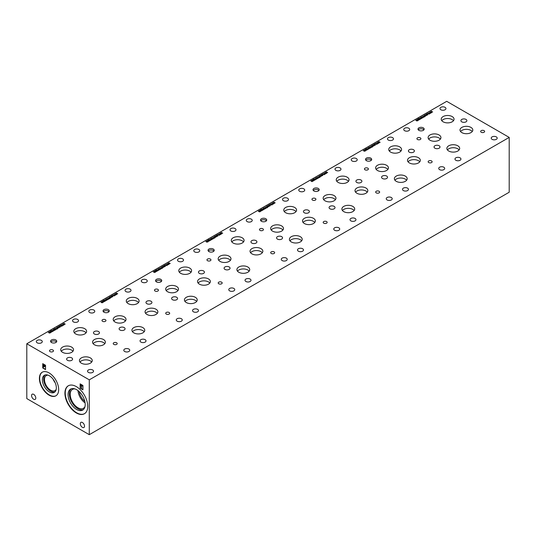 <?xml version="1.0" encoding="UTF-8"?>
<svg xmlns="http://www.w3.org/2000/svg" width="536" height="536" viewBox="0 0 536 536"><rect width="100%" height="100%" fill="white"/><g stroke="black" fill="none" stroke-linecap="round" stroke-linejoin="round"><path stroke-width="0.8" d="M81.492 385.552L81.492 388.098L81.164 385.364L80.125 384.647L82.336 386.041L81.787 385.384M80.326 383.97L80.125 384.647L80.132 383.856L82.926 385.471L82.926 389.806L80.132 388.185L80.132 384.995L80.621 384.707M82.926 389.578L80.326 388.071L80.326 384.882M43.744 366.289L44.421 366.075L43.517 365.003L43.517 366.155L44.763 366.142M43.188 367.368L43.188 364.48L44.468 365.398L44.769 366.262L44.548 366.778L43.517 366.483L43.517 367.173M45.138 366.436L44.394 366.302M44.769 366.262L44.555 366.771M45.533 369.371L42.934 367.87L42.934 363.77M45.533 365.271L45.533 369.599L42.739 367.984L42.739 363.656L45.533 365.271M509.2 137.404L509.2 192.236L89.284 434.676L26.8 398.596L26.8 343.764L89.284 379.836L509.2 137.404L446.716 101.324L26.8 343.764M50.518 331.114L51.329 330.645L50.518 331.114M51.329 330.645L52.629 331.395L51.818 331.864L52.307 331.409L51.195 331.462L51.798 331.114L51.315 330.833M52.072 330.223L53.218 330.88L54.089 330.377L53.118 329.62L54.853 330.116L52.763 331.322L53.044 330.98L52.072 330.417M54.404 329.466L55.215 329.7L54.799 329.231L54.404 329.62M54.632 328.742L55.496 329.747L53.54 329.372L54.632 329.044M56.454 329.017L55.938 328.715L55.737 329.144L56.454 329.191L55.563 329.251L55.791 328.635L55.302 328.354L56.776 329.004L56.448 329.191M55.818 328.789L55.617 329.278M63.268 325.258L63.717 324.816L62.618 324.85L63.201 324.515L62.746 324.059L64.045 324.809L63.268 325.258M64.307 324.655L63.007 323.905L64.903 324.106L63.938 323.369L65.238 324.119L63.442 323.965L64.307 324.655M62.792 325.359L62.277 325.057L62.076 325.486L62.792 325.533L61.901 325.593L62.129 324.977L61.64 324.695L63.114 325.345L62.786 325.533M62.156 325.124L61.955 325.62M60.736 325.808L61.553 326.042L61.138 325.573L60.736 325.955M60.97 325.084L61.62 326.21L59.878 325.714L60.97 325.379M60.173 326.866L59.174 326.29L58.772 326.625L60.173 327.04M59.623 327.101L58.545 326.779M58.772 326.625L59.007 327.161M58.819 327.074L58.545 326.605L59.201 326.102L60.501 326.853L59.63 327.235M58.042 327.523L58.866 327.503L58.082 327.047L57.694 327.268L58.042 327.523M57.747 327.081L57.694 327.516M58.953 327.777L57.861 327.623L57.6 326.994L58.692 327.355M57.861 327.623L57.6 326.994L57.6 327.449M57.855 328.401L57.298 328.052L57.881 328.032M57.298 328.052L57.432 328.441M57.272 327.643L56.756 327.911L57.412 327.831M56.756 327.63L56.756 328.092M56.595 328.025L56.628 327.556L57.439 327.536L57.982 328.34L56.595 328.025L56.628 327.556L56.628 328.045M51.309 331.992L50.498 331.972L51.309 332.166M50.887 332.186L49.325 331.804L50.478 331.737L50.33 331.228L51.63 331.978L50.893 332.32M50.632 332.307L50.478 331.737M49.587 333.151L48.287 332.4L50.176 332.608L49.218 331.864L50.518 332.615L48.722 332.467L49.587 333.151M103.006 300.81L103.823 300.341L105.123 301.091L104.306 301.56L104.795 301.105L103.843 301.245L104.286 300.81L103.803 300.529L103.006 300.81M105.431 299.41L107.341 299.812L105.25 301.018L105.532 300.676L104.386 300.013L105.706 300.575L106.577 300.073L105.431 299.41M106.945 298.539L107.984 299.443L106.034 299.068L106.698 299.101L107.193 298.813L106.945 298.539M108.52 299.041L107.877 298.713L108.279 298.331L107.964 297.949L109.264 298.699L108.52 299.041L108.942 298.887M115.756 294.954L116.212 294.512L115.113 294.545L115.689 294.21L115.233 293.755L116.533 294.505L115.756 294.954M116.801 294.351L115.501 293.601L117.391 293.802L116.426 293.065L117.726 293.815L115.93 293.661L116.801 294.351M114.858 295.376L114.215 295.055L114.617 294.673L114.302 294.291L115.602 295.041L114.858 295.376L115.28 295.229M113.284 294.88L114.322 295.785L112.366 295.41L113.036 295.443L113.531 295.155L113.284 294.88M112.124 296.931L111.032 296.301L111.689 295.798L112.989 296.549L112.124 296.931L112.667 296.736M111.441 297.473L110.356 297.319L110.088 296.689L111.18 297.051M110.356 297.319L110.088 296.689L110.088 297.145M109.083 297.721L109.116 297.252L109.927 297.232L110.476 298.036L109.083 297.721L109.116 297.252L109.116 297.741M109.9 297.527L109.92 297.969L110.342 297.962L110.041 297.554M102.952 301.935L101.813 301.5L102.966 301.433L102.818 300.924L104.118 301.674L102.838 301.855M102.081 302.847L100.781 302.096L102.671 302.304L101.706 301.56L103.006 302.311L101.21 302.163L102.081 302.847M207.988 240.202L208.799 239.733L210.099 240.483L209.288 240.952L209.77 240.496L208.819 240.637L209.261 240.202L208.779 239.92L207.988 240.202M210.414 238.801L212.316 239.203L210.233 240.409L210.514 240.068L209.368 239.404L210.688 239.967L211.559 239.465L210.414 238.801M211.921 237.93L212.96 238.835L211.01 238.46L211.673 238.493L212.169 238.205L211.921 237.93M213.495 238.426L212.859 238.105L213.254 237.723L212.946 237.341L214.246 238.091L213.495 238.426L213.924 238.279M220.738 234.346L221.187 233.904L220.088 233.937L220.665 233.602L220.216 233.147L221.515 233.897L220.738 234.346M221.777 233.743L220.477 232.993L222.366 233.194L221.408 232.457L222.708 233.207L220.912 233.053L221.777 233.743M219.834 234.768L219.19 234.446L219.593 234.065L219.284 233.683L220.584 234.433L219.834 234.768L220.263 234.621M218.259 234.272L219.298 235.177L217.348 234.802L218.011 234.835L218.507 234.547L218.259 234.272M217.1 236.322L216.008 235.693L216.665 235.19L217.964 235.94L217.1 236.322M216.423 236.865L215.331 236.711L215.07 236.081L216.162 236.443M215.331 236.711L215.07 236.081L215.07 236.537M214.058 237.113L214.092 236.644L214.903 236.624L215.452 237.428L214.058 237.113L214.092 236.644L214.092 237.133M214.903 237.106L214.903 236.624L215.016 237.08M207.941 240.825L207.941 241.334L206.789 240.892L208.142 240.711L207.794 240.316L209.094 241.066L207.821 241.247M207.057 242.239L205.757 241.488L207.646 241.696L206.688 240.952L207.988 241.703L206.186 241.555L207.057 242.239M312.964 179.594L313.774 179.125L315.074 179.875L314.264 180.344L314.753 179.888L313.795 180.029L314.243 179.594L313.761 179.312L312.964 179.594M315.389 178.193L317.299 178.595L315.208 179.801L315.49 179.46L314.344 178.796L315.664 179.359L316.535 178.857L315.389 178.193M316.903 177.322L317.942 178.227L315.985 177.852L316.649 177.885L316.903 177.322M318.478 177.818L317.835 177.496L318.237 177.115L317.922 176.733L319.221 177.483L318.478 177.818L318.9 177.671M325.714 173.731L326.163 173.296L325.064 173.329L325.647 172.994L325.191 172.538L326.491 173.289L325.714 173.731M326.752 173.135L325.453 172.384L327.342 172.585L326.384 171.848L327.684 172.599L325.888 172.445L326.752 173.135M324.809 174.16L324.173 173.838L324.575 173.45L324.26 173.074L325.56 173.825L324.809 174.16L325.238 174.012M323.242 173.664L324.273 174.562L322.324 174.193L322.987 174.227L323.242 173.664M322.076 175.714L320.99 175.084L321.647 174.582L322.947 175.332L322.076 175.714L322.618 175.52M321.399 176.257L320.307 176.103L320.046 175.473L321.138 175.835M320.307 176.103L320.046 175.473L320.046 175.929M319.041 176.505L319.074 176.036L319.885 176.016L320.428 176.82L319.041 176.505L319.074 176.036L319.074 176.525M312.924 180.217L312.924 180.726L311.771 180.284L312.924 180.217L312.776 179.707L314.076 180.458L312.796 180.639M312.032 181.63L310.733 180.88L312.622 181.088L311.664 180.344L312.964 181.094L311.168 180.947L312.032 181.63M417.939 118.985L418.75 118.516L420.05 119.267L419.239 119.736L419.728 119.28L418.77 119.414L419.219 118.985L418.737 118.704L417.939 118.985M420.365 117.585L422.274 117.987L420.184 119.193L420.465 118.851L419.32 118.188L420.639 118.751L421.51 118.248L420.365 117.585M421.879 116.714L422.917 117.612L420.961 117.237L421.631 117.277L422.127 116.989L421.879 116.714M423.453 117.21L422.81 116.888L423.212 116.5L422.897 116.124L424.197 116.875L423.453 117.21L423.875 117.056M430.689 113.123L431.145 112.687L430.04 112.721L430.622 112.386L430.167 111.924L431.467 112.674L430.689 113.123M431.735 112.526L430.435 111.776L432.324 111.977L431.359 111.233L432.659 111.984L430.864 111.836L431.735 112.526M429.792 113.552L429.148 113.23L429.55 112.841L429.236 112.466L430.535 113.217L429.792 113.552L430.214 113.398M428.217 113.056L429.256 113.954L427.299 113.578L427.963 113.619L428.217 113.056M427.058 115.106L425.966 114.469L426.623 113.974L427.922 114.724L427.058 115.106L427.601 114.912M426.375 115.649L425.283 115.495L425.021 114.865L426.113 115.227M425.283 115.495L425.021 114.865L425.021 115.32M424.016 115.897L424.05 115.428L424.86 115.408L425.403 116.212L424.016 115.897L424.05 115.428L424.05 115.91M424.834 115.702L424.854 116.145L425.276 116.138L424.974 115.729M417.886 120.111L416.747 119.675L417.899 119.608L417.752 119.093L419.052 119.843L417.772 120.024M417.008 121.022L415.708 120.272L417.604 120.473L416.64 119.736L417.939 120.486L416.144 120.332L417.008 121.022M51.476 342.504A3.095 1.789 180 0 1 50.565 341.238A3.095 1.789 180 0 1 53.667 339.449A3.095 1.789 180 0 1 56.762 341.238A3.095 1.789 180 0 1 54.846 342.893A3.095 1.789 180 0 1 51.476 342.504M75.683 333.928A6.405 3.698 180 0 1 73.807 331.315A6.405 3.698 180 0 1 80.206 327.617A6.405 3.698 180 0 1 86.611 331.315A6.405 3.698 180 0 1 82.658 334.732A6.405 3.698 180 0 1 75.683 333.928M94.443 344.762A6.405 3.698 180 0 1 92.567 342.149A6.405 3.698 180 0 1 98.972 338.45A6.405 3.698 180 0 1 105.378 342.149A6.405 3.698 180 0 1 101.425 345.566A6.405 3.698 180 0 1 94.443 344.762M81.318 363.147A6.405 3.698 180 0 1 79.442 360.534A6.405 3.698 180 0 1 85.847 356.835A6.405 3.698 180 0 1 92.252 360.534A6.405 3.698 180 0 1 88.299 363.951A6.405 3.698 180 0 1 81.318 363.147M62.585 352.333A6.405 3.698 180 0 1 60.709 349.72A6.405 3.698 180 0 1 67.114 346.022A6.405 3.698 180 0 1 73.519 349.72A6.405 3.698 180 0 1 69.566 353.137A6.405 3.698 180 0 1 62.585 352.333M50.083 351.616A1.99 1.146 180 0 1 49.5 350.805A1.99 1.146 180 0 1 51.483 349.66A1.99 1.146 180 0 1 53.473 350.805A1.99 1.146 180 0 1 52.247 351.871A1.99 1.146 180 0 1 50.083 351.616M113.806 344.393A1.99 1.146 180 0 1 113.223 343.583A1.99 1.146 180 0 1 115.213 342.437A1.99 1.146 180 0 1 117.196 343.583A1.99 1.146 180 0 1 115.97 344.641A1.99 1.146 180 0 1 113.806 344.393M94.356 333.988A2.982 1.722 180 0 1 93.485 332.769A2.982 1.722 180 0 1 96.467 331.047A2.982 1.722 180 0 1 99.448 332.769A2.982 1.722 180 0 1 97.606 334.364A2.982 1.722 180 0 1 94.356 333.988M73.432 321.895A2.982 1.722 180 0 1 72.554 320.675A2.982 1.722 180 0 1 75.543 318.954A2.982 1.722 180 0 1 78.524 320.675A2.982 1.722 180 0 1 76.681 322.27A2.982 1.722 180 0 1 73.432 321.895M37.185 342.819A2.982 1.722 180 0 1 36.314 341.6A2.982 1.722 180 0 1 39.296 339.878A2.982 1.722 180 0 1 42.284 341.6A2.982 1.722 180 0 1 40.441 343.194A2.982 1.722 180 0 1 37.185 342.819M67.489 360.313A2.982 1.722 180 0 1 66.618 359.1A2.982 1.722 180 0 1 69.6 357.378A2.982 1.722 180 0 1 72.588 359.1A2.982 1.722 180 0 1 70.745 360.688A2.982 1.722 180 0 1 67.489 360.313M88.427 372.399A2.982 1.722 180 0 1 87.556 371.187A2.982 1.722 180 0 1 90.537 369.465A2.982 1.722 180 0 1 93.519 371.187A2.982 1.722 180 0 1 91.676 372.775A2.982 1.722 180 0 1 88.427 372.399M124.667 351.475A2.982 1.722 180 0 1 123.796 350.263A2.982 1.722 180 0 1 126.777 348.541A2.982 1.722 180 0 1 129.766 350.263A2.982 1.722 180 0 1 127.923 351.851A2.982 1.722 180 0 1 124.667 351.475M103.964 312.2A3.095 1.789 180 0 1 103.059 310.934A3.095 1.789 180 0 1 106.155 309.145A3.095 1.789 180 0 1 109.25 310.934A3.095 1.789 180 0 1 107.341 312.589A3.095 1.789 180 0 1 103.964 312.2M128.171 303.624A6.405 3.698 180 0 1 126.295 301.011A6.405 3.698 180 0 1 132.7 297.312A6.405 3.698 180 0 1 139.105 301.011A6.405 3.698 180 0 1 135.152 304.428A6.405 3.698 180 0 1 128.171 303.624M146.938 314.458A6.405 3.698 180 0 1 145.062 311.845A6.405 3.698 180 0 1 151.467 308.146A6.405 3.698 180 0 1 157.872 311.845A6.405 3.698 180 0 1 153.912 315.262A6.405 3.698 180 0 1 146.938 314.458M133.806 332.843A6.405 3.698 180 0 1 131.93 330.23A6.405 3.698 180 0 1 138.335 326.531A6.405 3.698 180 0 1 144.74 330.23A6.405 3.698 180 0 1 140.787 333.647A6.405 3.698 180 0 1 133.806 332.843M115.073 322.029A6.405 3.698 180 0 1 113.197 319.416A6.405 3.698 180 0 1 119.602 315.717A6.405 3.698 180 0 1 126.007 319.416A6.405 3.698 180 0 1 122.054 322.833A6.405 3.698 180 0 1 115.073 322.029M102.57 321.312A1.99 1.146 180 0 1 101.987 320.501A1.99 1.146 180 0 1 103.977 319.356A1.99 1.146 180 0 1 105.961 320.501A1.99 1.146 180 0 1 104.734 321.567A1.99 1.146 180 0 1 102.57 321.312M166.294 314.089A1.99 1.146 180 0 1 165.711 313.279A1.99 1.146 180 0 1 167.701 312.133A1.99 1.146 180 0 1 169.684 313.279A1.99 1.146 180 0 1 168.458 314.337A1.99 1.146 180 0 1 166.294 314.089M146.844 303.684A2.982 1.722 180 0 1 145.973 302.465A2.982 1.722 180 0 1 148.954 300.743A2.982 1.722 180 0 1 151.936 302.465A2.982 1.722 180 0 1 150.093 304.059A2.982 1.722 180 0 1 146.844 303.684M125.92 291.591A2.982 1.722 180 0 1 125.049 290.371A2.982 1.722 180 0 1 128.03 288.649A2.982 1.722 180 0 1 131.012 290.371A2.982 1.722 180 0 1 129.169 291.966A2.982 1.722 180 0 1 125.92 291.591M89.68 312.515A2.982 1.722 180 0 1 88.802 311.295A2.982 1.722 180 0 1 91.783 309.574A2.982 1.722 180 0 1 94.772 311.295A2.982 1.722 180 0 1 92.929 312.89A2.982 1.722 180 0 1 89.68 312.515M119.984 330.009A2.982 1.722 180 0 1 119.106 328.796A2.982 1.722 180 0 1 122.087 327.067A2.982 1.722 180 0 1 125.076 328.796A2.982 1.722 180 0 1 123.233 330.384A2.982 1.722 180 0 1 119.984 330.009M140.914 342.095A2.982 1.722 180 0 1 140.043 340.883A2.982 1.722 180 0 1 143.025 339.161A2.982 1.722 180 0 1 146.006 340.883A2.982 1.722 180 0 1 144.171 342.471A2.982 1.722 180 0 1 140.914 342.095M177.161 321.171A2.982 1.722 180 0 1 176.284 319.959A2.982 1.722 180 0 1 179.265 318.23A2.982 1.722 180 0 1 182.253 319.959A2.982 1.722 180 0 1 180.411 321.546A2.982 1.722 180 0 1 177.161 321.171M156.452 281.896A3.095 1.789 180 0 1 155.547 280.63A3.095 1.789 180 0 1 158.643 278.841A3.095 1.789 180 0 1 161.738 280.63A3.095 1.789 180 0 1 159.829 282.278A3.095 1.789 180 0 1 156.452 281.896M180.659 273.32A6.405 3.698 180 0 1 178.783 270.707A6.405 3.698 180 0 1 185.188 267.008A6.405 3.698 180 0 1 191.593 270.707A6.405 3.698 180 0 1 187.64 274.124A6.405 3.698 180 0 1 180.659 273.32M199.425 284.154A6.405 3.698 180 0 1 197.55 281.541A6.405 3.698 180 0 1 203.955 277.842A6.405 3.698 180 0 1 210.36 281.541A6.405 3.698 180 0 1 206.407 284.958A6.405 3.698 180 0 1 199.425 284.154M186.3 302.538A6.405 3.698 180 0 1 184.424 299.925A6.405 3.698 180 0 1 190.823 296.227A6.405 3.698 180 0 1 197.228 299.925A6.405 3.698 180 0 1 193.275 303.343A6.405 3.698 180 0 1 186.3 302.538M167.56 291.725A6.405 3.698 180 0 1 165.684 289.112A6.405 3.698 180 0 1 172.09 285.413A6.405 3.698 180 0 1 178.495 289.112A6.405 3.698 180 0 1 174.542 292.522A6.405 3.698 180 0 1 167.56 291.725M155.058 291.008A1.99 1.146 180 0 1 154.475 290.197A1.99 1.146 180 0 1 156.465 289.051A1.99 1.146 180 0 1 158.448 290.197A1.99 1.146 180 0 1 157.222 291.262A1.99 1.146 180 0 1 155.058 291.008M218.789 283.785A1.99 1.146 180 0 1 218.206 282.975A1.99 1.146 180 0 1 220.189 281.829A1.99 1.146 180 0 1 222.179 282.975A1.99 1.146 180 0 1 220.953 284.033A1.99 1.146 180 0 1 218.789 283.785M199.332 273.38A2.982 1.722 180 0 1 198.461 272.161A2.982 1.722 180 0 1 201.442 270.439A2.982 1.722 180 0 1 204.43 272.161A2.982 1.722 180 0 1 202.588 273.755A2.982 1.722 180 0 1 199.332 273.38M178.408 261.287A2.982 1.722 180 0 1 177.537 260.067A2.982 1.722 180 0 1 180.518 258.345A2.982 1.722 180 0 1 183.5 260.067A2.982 1.722 180 0 1 181.657 261.662A2.982 1.722 180 0 1 178.408 261.287M142.167 282.211A2.982 1.722 180 0 1 141.29 280.991A2.982 1.722 180 0 1 144.278 279.269A2.982 1.722 180 0 1 147.259 280.991A2.982 1.722 180 0 1 145.417 282.586A2.982 1.722 180 0 1 142.167 282.211M172.471 299.704A2.982 1.722 180 0 1 171.594 298.492A2.982 1.722 180 0 1 174.582 296.763A2.982 1.722 180 0 1 177.563 298.492A2.982 1.722 180 0 1 175.721 300.08A2.982 1.722 180 0 1 172.471 299.704M193.402 311.791A2.982 1.722 180 0 1 192.531 310.579A2.982 1.722 180 0 1 195.513 308.857A2.982 1.722 180 0 1 198.501 310.579A2.982 1.722 180 0 1 196.658 312.166A2.982 1.722 180 0 1 193.402 311.791M229.649 290.867A2.982 1.722 180 0 1 228.772 289.654A2.982 1.722 180 0 1 231.76 287.926A2.982 1.722 180 0 1 234.741 289.654A2.982 1.722 180 0 1 232.899 291.242A2.982 1.722 180 0 1 229.649 290.867M208.94 251.592A3.095 1.789 180 0 1 208.035 250.325A3.095 1.789 180 0 1 211.13 248.537A3.095 1.789 180 0 1 214.226 250.325A3.095 1.789 180 0 1 212.316 251.974A3.095 1.789 180 0 1 208.94 251.592M233.147 243.016A6.405 3.698 180 0 1 231.271 240.403A6.405 3.698 180 0 1 237.676 236.704A6.405 3.698 180 0 1 244.081 240.403A6.405 3.698 180 0 1 240.128 243.82A6.405 3.698 180 0 1 233.147 243.016M251.913 253.85A6.405 3.698 180 0 1 250.037 251.237A6.405 3.698 180 0 1 256.442 247.538A6.405 3.698 180 0 1 262.848 251.237A6.405 3.698 180 0 1 258.895 254.654A6.405 3.698 180 0 1 251.913 253.85M238.788 272.234A6.405 3.698 180 0 1 236.912 269.621A6.405 3.698 180 0 1 243.317 265.923A6.405 3.698 180 0 1 249.722 269.621A6.405 3.698 180 0 1 245.769 273.038A6.405 3.698 180 0 1 238.788 272.234M220.048 261.421A6.405 3.698 180 0 1 218.172 258.808A6.405 3.698 180 0 1 224.577 255.109A6.405 3.698 180 0 1 230.983 258.808A6.405 3.698 180 0 1 227.03 262.218A6.405 3.698 180 0 1 220.048 261.421M207.546 260.704A1.99 1.146 180 0 1 206.963 259.893A1.99 1.146 180 0 1 208.953 258.747A1.99 1.146 180 0 1 210.936 259.893A1.99 1.146 180 0 1 209.71 260.958A1.99 1.146 180 0 1 207.546 260.704M271.276 253.481A1.99 1.146 180 0 1 270.693 252.67A1.99 1.146 180 0 1 272.677 251.525A1.99 1.146 180 0 1 274.666 252.67A1.99 1.146 180 0 1 273.44 253.729A1.99 1.146 180 0 1 271.276 253.481M251.826 243.076A2.982 1.722 180 0 1 250.949 241.857A2.982 1.722 180 0 1 253.93 240.135A2.982 1.722 180 0 1 256.918 241.857A2.982 1.722 180 0 1 255.076 243.451A2.982 1.722 180 0 1 251.826 243.076M230.895 230.983A2.982 1.722 180 0 1 230.024 229.763A2.982 1.722 180 0 1 233.006 228.041A2.982 1.722 180 0 1 235.987 229.763A2.982 1.722 180 0 1 234.152 231.358A2.982 1.722 180 0 1 230.895 230.983M194.655 251.907A2.982 1.722 180 0 1 193.784 250.687A2.982 1.722 180 0 1 196.766 248.965A2.982 1.722 180 0 1 199.747 250.687A2.982 1.722 180 0 1 197.905 252.282A2.982 1.722 180 0 1 194.655 251.907M224.959 269.4A2.982 1.722 180 0 1 224.088 268.188A2.982 1.722 180 0 1 227.07 266.459A2.982 1.722 180 0 1 230.051 268.188A2.982 1.722 180 0 1 228.209 269.776A2.982 1.722 180 0 1 224.959 269.4M245.897 281.487A2.982 1.722 180 0 1 245.019 280.274A2.982 1.722 180 0 1 248.007 278.546A2.982 1.722 180 0 1 250.989 280.274A2.982 1.722 180 0 1 249.146 281.862A2.982 1.722 180 0 1 245.897 281.487M282.137 260.563A2.982 1.722 180 0 1 281.266 259.35A2.982 1.722 180 0 1 284.248 257.622A2.982 1.722 180 0 1 287.229 259.35A2.982 1.722 180 0 1 285.387 260.938A2.982 1.722 180 0 1 282.137 260.563M261.434 221.288A3.095 1.789 180 0 1 260.523 220.021A3.095 1.789 180 0 1 263.618 218.232A3.095 1.789 180 0 1 266.72 220.021A3.095 1.789 180 0 1 264.804 221.67A3.095 1.789 180 0 1 261.434 221.288M285.634 212.712A6.405 3.698 180 0 1 283.758 210.099A6.405 3.698 180 0 1 290.164 206.4A6.405 3.698 180 0 1 296.569 210.099A6.405 3.698 180 0 1 292.616 213.516A6.405 3.698 180 0 1 285.634 212.712M304.401 223.546A6.405 3.698 180 0 1 302.525 220.933A6.405 3.698 180 0 1 308.93 217.234A6.405 3.698 180 0 1 315.336 220.933A6.405 3.698 180 0 1 311.382 224.35A6.405 3.698 180 0 1 304.401 223.546M291.276 241.93A6.405 3.698 180 0 1 289.4 239.317A6.405 3.698 180 0 1 295.805 235.619A6.405 3.698 180 0 1 302.21 239.317A6.405 3.698 180 0 1 298.257 242.734A6.405 3.698 180 0 1 291.276 241.93M272.536 231.117A6.405 3.698 180 0 1 270.66 228.497A6.405 3.698 180 0 1 277.065 224.805A6.405 3.698 180 0 1 283.47 228.497A6.405 3.698 180 0 1 279.517 231.914A6.405 3.698 180 0 1 272.536 231.117M260.034 230.4A1.99 1.146 180 0 1 259.458 229.589A1.99 1.146 180 0 1 261.441 228.443A1.99 1.146 180 0 1 263.431 229.589A1.99 1.146 180 0 1 262.205 230.648A1.99 1.146 180 0 1 260.034 230.4M323.764 223.177A1.99 1.146 180 0 1 323.181 222.366A1.99 1.146 180 0 1 325.171 221.221A1.99 1.146 180 0 1 327.154 222.366A1.99 1.146 180 0 1 325.928 223.425A1.99 1.146 180 0 1 323.764 223.177M304.314 212.772A2.982 1.722 180 0 1 303.436 211.553A2.982 1.722 180 0 1 306.425 209.831A2.982 1.722 180 0 1 309.406 211.553A2.982 1.722 180 0 1 307.564 213.147A2.982 1.722 180 0 1 304.314 212.772M283.39 200.678A2.982 1.722 180 0 1 282.512 199.459A2.982 1.722 180 0 1 285.494 197.737A2.982 1.722 180 0 1 288.482 199.459A2.982 1.722 180 0 1 286.639 201.054A2.982 1.722 180 0 1 283.39 200.678M247.143 221.603A2.982 1.722 180 0 1 246.272 220.383A2.982 1.722 180 0 1 249.253 218.661A2.982 1.722 180 0 1 252.235 220.383A2.982 1.722 180 0 1 250.392 221.978A2.982 1.722 180 0 1 247.143 221.603M277.447 239.096A2.982 1.722 180 0 1 276.576 237.877A2.982 1.722 180 0 1 279.558 236.155A2.982 1.722 180 0 1 282.539 237.877A2.982 1.722 180 0 1 280.697 239.471A2.982 1.722 180 0 1 277.447 239.096M298.385 251.183A2.982 1.722 180 0 1 297.507 249.97A2.982 1.722 180 0 1 300.495 248.242A2.982 1.722 180 0 1 303.476 249.97A2.982 1.722 180 0 1 301.634 251.558A2.982 1.722 180 0 1 298.385 251.183M334.625 230.259A2.982 1.722 180 0 1 333.754 229.04A2.982 1.722 180 0 1 336.735 227.318A2.982 1.722 180 0 1 339.717 229.04A2.982 1.722 180 0 1 337.874 230.634A2.982 1.722 180 0 1 334.625 230.259M313.922 190.984A3.095 1.789 180 0 1 313.011 189.717A3.095 1.789 180 0 1 316.113 187.928A3.095 1.789 180 0 1 319.208 189.717A3.095 1.789 180 0 1 317.292 191.365A3.095 1.789 180 0 1 313.922 190.984M338.122 182.407A6.405 3.698 180 0 1 336.246 179.795A6.405 3.698 180 0 1 342.651 176.096A6.405 3.698 180 0 1 349.057 179.795A6.405 3.698 180 0 1 345.104 183.212A6.405 3.698 180 0 1 338.122 182.407M356.889 193.241A6.405 3.698 180 0 1 355.013 190.628A6.405 3.698 180 0 1 361.418 186.93A6.405 3.698 180 0 1 367.823 190.628A6.405 3.698 180 0 1 363.87 194.045A6.405 3.698 180 0 1 356.889 193.241M343.764 211.626A6.405 3.698 180 0 1 341.888 209.013A6.405 3.698 180 0 1 348.293 205.315A6.405 3.698 180 0 1 354.698 209.013A6.405 3.698 180 0 1 350.745 212.43A6.405 3.698 180 0 1 343.764 211.626M325.03 200.812A6.405 3.698 180 0 1 323.154 198.193A6.405 3.698 180 0 1 329.56 194.501A6.405 3.698 180 0 1 335.965 198.193A6.405 3.698 180 0 1 332.005 201.61A6.405 3.698 180 0 1 325.03 200.812M312.528 200.095A1.99 1.146 180 0 1 311.945 199.285A1.99 1.146 180 0 1 313.929 198.139A1.99 1.146 180 0 1 315.918 199.285A1.99 1.146 180 0 1 314.692 200.343A1.99 1.146 180 0 1 312.528 200.095M376.252 192.873A1.99 1.146 180 0 1 375.669 192.062A1.99 1.146 180 0 1 377.659 190.91A1.99 1.146 180 0 1 379.642 192.062A1.99 1.146 180 0 1 378.416 193.121A1.99 1.146 180 0 1 376.252 192.873M356.802 182.468A2.982 1.722 180 0 1 355.931 181.248A2.982 1.722 180 0 1 358.912 179.526A2.982 1.722 180 0 1 361.894 181.248A2.982 1.722 180 0 1 360.051 182.843A2.982 1.722 180 0 1 356.802 182.468M335.878 170.374A2.982 1.722 180 0 1 335 169.155A2.982 1.722 180 0 1 337.988 167.433A2.982 1.722 180 0 1 340.97 169.155A2.982 1.722 180 0 1 339.127 170.75A2.982 1.722 180 0 1 335.878 170.374M299.631 191.298A2.982 1.722 180 0 1 298.76 190.079A2.982 1.722 180 0 1 301.741 188.357A2.982 1.722 180 0 1 304.729 190.079A2.982 1.722 180 0 1 302.887 191.674A2.982 1.722 180 0 1 299.631 191.298M329.935 208.792A2.982 1.722 180 0 1 329.064 207.573A2.982 1.722 180 0 1 332.045 205.851A2.982 1.722 180 0 1 335.027 207.573A2.982 1.722 180 0 1 333.191 209.167A2.982 1.722 180 0 1 329.935 208.792M350.872 220.879A2.982 1.722 180 0 1 350.001 219.66A2.982 1.722 180 0 1 352.983 217.938A2.982 1.722 180 0 1 355.964 219.66A2.982 1.722 180 0 1 354.122 221.254A2.982 1.722 180 0 1 350.872 220.879M387.113 199.955A2.982 1.722 180 0 1 386.242 198.735A2.982 1.722 180 0 1 389.223 197.014A2.982 1.722 180 0 1 392.211 198.735A2.982 1.722 180 0 1 390.369 200.33A2.982 1.722 180 0 1 387.113 199.955M366.41 160.673A3.095 1.789 180 0 1 365.505 159.406A3.095 1.789 180 0 1 368.601 157.618A3.095 1.789 180 0 1 371.696 159.406A3.095 1.789 180 0 1 369.786 161.055A3.095 1.789 180 0 1 366.41 160.673M390.617 152.097A6.405 3.698 180 0 1 388.741 149.484A6.405 3.698 180 0 1 395.146 145.785A6.405 3.698 180 0 1 401.551 149.484A6.405 3.698 180 0 1 397.598 152.901A6.405 3.698 180 0 1 390.617 152.097M409.383 162.931A6.405 3.698 180 0 1 407.507 160.318A6.405 3.698 180 0 1 413.913 156.619A6.405 3.698 180 0 1 420.318 160.318A6.405 3.698 180 0 1 416.358 163.735A6.405 3.698 180 0 1 409.383 162.931M396.245 181.322A6.405 3.698 180 0 1 394.369 178.709A6.405 3.698 180 0 1 400.774 175.011A6.405 3.698 180 0 1 407.179 178.709A6.405 3.698 180 0 1 403.226 182.126A6.405 3.698 180 0 1 396.245 181.322M377.505 170.508A6.405 3.698 180 0 1 375.629 167.889A6.405 3.698 180 0 1 382.034 164.19A6.405 3.698 180 0 1 388.439 167.889A6.405 3.698 180 0 1 384.486 171.306A6.405 3.698 180 0 1 377.505 170.508M365.016 169.785A1.99 1.146 180 0 1 364.433 168.974A1.99 1.146 180 0 1 366.416 167.828A1.99 1.146 180 0 1 368.406 168.974A1.99 1.146 180 0 1 367.18 170.039A1.99 1.146 180 0 1 365.016 169.785M428.74 162.562A1.99 1.146 180 0 1 428.157 161.751A1.99 1.146 180 0 1 430.147 160.606A1.99 1.146 180 0 1 432.13 161.751A1.99 1.146 180 0 1 430.904 162.81A1.99 1.146 180 0 1 428.74 162.562M409.29 152.157A2.982 1.722 180 0 1 408.419 150.938A2.982 1.722 180 0 1 411.4 149.216A2.982 1.722 180 0 1 414.382 150.938A2.982 1.722 180 0 1 412.539 152.532A2.982 1.722 180 0 1 409.29 152.157M388.365 140.064A2.982 1.722 180 0 1 387.495 138.844A2.982 1.722 180 0 1 390.476 137.122A2.982 1.722 180 0 1 393.458 138.844A2.982 1.722 180 0 1 391.615 140.439A2.982 1.722 180 0 1 388.365 140.064M352.125 160.988A2.982 1.722 180 0 1 351.248 159.768A2.982 1.722 180 0 1 354.229 158.046A2.982 1.722 180 0 1 357.217 159.768A2.982 1.722 180 0 1 355.375 161.363A2.982 1.722 180 0 1 352.125 160.988M382.429 178.481A2.982 1.722 180 0 1 381.552 177.269A2.982 1.722 180 0 1 384.533 175.54A2.982 1.722 180 0 1 387.521 177.269A2.982 1.722 180 0 1 385.679 178.857A2.982 1.722 180 0 1 382.429 178.481M403.36 190.568A2.982 1.722 180 0 1 402.489 189.355A2.982 1.722 180 0 1 405.471 187.634A2.982 1.722 180 0 1 408.452 189.355A2.982 1.722 180 0 1 406.616 190.943A2.982 1.722 180 0 1 403.36 190.568M439.607 169.644A2.982 1.722 180 0 1 438.729 168.431A2.982 1.722 180 0 1 441.711 166.703A2.982 1.722 180 0 1 444.699 168.431A2.982 1.722 180 0 1 442.857 170.019A2.982 1.722 180 0 1 439.607 169.644M418.904 130.375A3.095 1.789 180 0 1 418 129.109A3.095 1.789 180 0 1 421.088 127.327A3.095 1.789 180 0 1 424.184 129.109A3.095 1.789 180 0 1 422.274 130.757A3.095 1.789 180 0 1 418.904 130.375M443.111 121.799A6.405 3.698 180 0 1 441.235 119.186A6.405 3.698 180 0 1 447.64 115.488A6.405 3.698 180 0 1 454.046 119.186A6.405 3.698 180 0 1 450.093 122.603A6.405 3.698 180 0 1 443.111 121.799M461.871 132.626A6.405 3.698 180 0 1 459.995 130.014A6.405 3.698 180 0 1 466.4 126.315A6.405 3.698 180 0 1 472.806 130.014A6.405 3.698 180 0 1 468.853 133.431A6.405 3.698 180 0 1 461.871 132.626M448.739 151.025A6.405 3.698 180 0 1 446.863 148.412A6.405 3.698 180 0 1 453.268 144.713A6.405 3.698 180 0 1 459.68 148.412A6.405 3.698 180 0 1 455.721 151.829A6.405 3.698 180 0 1 448.739 151.025M429.993 140.204A6.405 3.698 180 0 1 428.117 137.584A6.405 3.698 180 0 1 434.529 133.886A6.405 3.698 180 0 1 440.934 137.584A6.405 3.698 180 0 1 436.974 141.001A6.405 3.698 180 0 1 429.993 140.204M417.504 139.481A1.99 1.146 180 0 1 416.921 138.67A1.99 1.146 180 0 1 418.911 137.524A1.99 1.146 180 0 1 420.894 138.67A1.99 1.146 180 0 1 419.668 139.735A1.99 1.146 180 0 1 417.504 139.481M481.241 132.265A1.99 1.146 180 0 1 480.658 131.454A1.99 1.146 180 0 1 482.648 130.302A1.99 1.146 180 0 1 484.631 131.454A1.99 1.146 180 0 1 483.405 132.513A1.99 1.146 180 0 1 481.241 132.265M461.777 121.853A2.982 1.722 180 0 1 460.906 120.634A2.982 1.722 180 0 1 463.888 118.912A2.982 1.722 180 0 1 466.876 120.634A2.982 1.722 180 0 1 465.034 122.228A2.982 1.722 180 0 1 461.777 121.853M440.853 109.766A2.982 1.722 180 0 1 439.976 108.547A2.982 1.722 180 0 1 442.964 106.825A2.982 1.722 180 0 1 445.945 108.547A2.982 1.722 180 0 1 444.103 110.135A2.982 1.722 180 0 1 440.853 109.766M404.613 130.69A2.982 1.722 180 0 1 403.735 129.471A2.982 1.722 180 0 1 406.717 127.749A2.982 1.722 180 0 1 409.705 129.471A2.982 1.722 180 0 1 407.863 131.059A2.982 1.722 180 0 1 404.613 130.69M434.91 148.191A2.982 1.722 180 0 1 434.039 146.971A2.982 1.722 180 0 1 437.021 145.249A2.982 1.722 180 0 1 440.002 146.971A2.982 1.722 180 0 1 438.16 148.559A2.982 1.722 180 0 1 434.91 148.191M455.848 160.271A2.982 1.722 180 0 1 454.977 159.051A2.982 1.722 180 0 1 457.958 157.329A2.982 1.722 180 0 1 460.94 159.051A2.982 1.722 180 0 1 459.097 160.646A2.982 1.722 180 0 1 455.848 160.271M492.095 139.34A2.982 1.722 180 0 1 491.217 138.127A2.982 1.722 180 0 1 494.205 136.399A2.982 1.722 180 0 1 497.187 138.127A2.982 1.722 180 0 1 495.344 139.715A2.982 1.722 180 0 1 492.095 139.34M364.527 151.32L363.227 150.569L365.117 150.777L364.152 150.033L365.452 150.784L363.656 150.636L364.527 151.32M365.398 150.408L364.259 149.973L365.411 149.906L365.264 149.397L366.564 150.147L365.284 150.328M371.528 146.194L371.562 145.725L372.373 145.705L372.915 146.509L371.528 146.194L371.562 145.725L371.562 146.214M372.373 146.187L372.373 145.705L372.232 146.221L372.788 146.435L372.487 146.026M373.887 145.946L372.801 145.792L372.533 145.162L373.625 145.524M372.801 145.792L372.533 145.162L372.533 145.618M374.57 145.403L373.478 144.774L374.135 144.271L375.435 145.022L374.57 145.403L375.113 145.209M375.729 143.353L376.768 144.258L374.811 143.883L375.977 143.628L375.729 143.353M377.304 143.849L376.661 143.527L377.063 143.145L376.748 142.764L378.048 143.514L377.304 143.849L377.726 143.702M379.247 142.824L377.947 142.074L379.836 142.275L378.872 141.537L380.171 142.288L378.376 142.134L379.247 142.824M378.202 143.427L378.657 142.985L377.558 143.018L378.135 142.683L377.679 142.228L378.979 142.978L378.202 143.427M370.966 147.514L370.322 147.186L370.724 146.804L370.41 146.422L371.709 147.172L370.966 147.514L371.388 147.36M369.391 147.011L370.43 147.916L368.48 147.541L369.143 147.574L369.639 147.286L369.391 147.011M367.877 147.882L369.786 148.284L367.696 149.49L367.977 149.149L366.832 148.485L368.152 149.048L369.023 148.546L367.877 147.882M365.452 149.283L366.269 148.814L367.569 149.564L366.751 150.033L367.24 149.578L366.289 149.718L366.731 149.283L366.249 149.001L365.452 149.283M259.545 211.934L258.245 211.184L260.134 211.392L259.176 210.648L260.476 211.398L258.68 211.251L259.545 211.934M260.429 210.521L260.429 211.03L259.277 210.588L260.63 210.407L260.288 210.012L261.588 210.762L260.308 210.943M266.553 206.809L267.008 206.226L267.987 206.702L267.94 207.124L267.216 207.157L266.58 206.34L266.58 206.829M268.911 206.561L267.819 206.407L267.558 205.777L268.65 206.139M267.819 206.407L267.558 205.777L267.558 206.233M269.588 206.018L268.502 205.389L269.152 204.886L270.452 205.636L269.588 206.018L270.131 205.824M270.754 203.968L271.786 204.873L269.836 204.497L270.499 204.531L270.754 203.968M272.322 204.464L271.685 204.142L272.08 203.754L271.772 203.379L273.072 204.129L272.322 204.464L272.75 204.316M274.265 203.439L272.965 202.688L274.854 202.889L273.896 202.152L275.196 202.903L273.4 202.749L274.265 203.439M273.226 204.042L273.675 203.6L272.576 203.633L273.159 203.298L272.703 202.843L274.003 203.593L273.226 204.042M265.983 208.122L265.347 207.8L265.742 207.419L265.434 207.037L266.734 207.787L265.983 208.122L266.412 207.975M264.416 207.626L265.447 208.531L263.498 208.156L264.161 208.189L264.416 207.626M262.901 208.497L264.811 208.899L262.72 210.105L263.002 209.764L261.856 209.1L263.176 209.663L264.047 209.161L262.901 208.497M260.476 209.898L261.287 209.429L262.586 210.179L261.776 210.648L262.258 210.192L261.307 210.333L261.749 209.898L261.267 209.616L260.476 209.898M154.569 272.543L153.269 271.792L155.159 272L154.201 271.256L155.5 272.007L153.698 271.859L154.569 272.543M155.44 271.631L154.301 271.196L155.654 271.015L155.306 270.62L156.606 271.37L155.326 271.551M161.571 267.417L161.604 266.948L162.415 266.928L162.964 267.732L161.571 267.417L161.604 266.948L161.604 267.437M162.415 267.41L162.415 266.928L162.408 267.665L162.837 267.658L162.529 267.25M163.936 267.169L162.844 267.015L162.582 266.385L163.674 266.747M162.844 267.015L162.582 266.385L162.582 266.841M164.612 266.627L163.52 265.997L164.177 265.494L165.477 266.245L164.612 266.627M165.771 264.576L166.81 265.481L164.86 265.106L165.524 265.139L166.019 264.851L165.771 264.576M167.346 265.072L166.703 264.75L167.105 264.369L166.79 263.987L168.09 264.737L167.346 265.072L167.768 264.925M169.289 264.047L167.989 263.297L169.879 263.498L168.92 262.761L170.22 263.511L168.418 263.357L169.289 264.047M168.25 264.65L168.699 264.208L167.601 264.241L168.177 263.906L167.728 263.451L169.028 264.201L168.25 264.65M161.008 268.73L160.364 268.409L160.767 268.027L160.458 267.645L161.758 268.395L161.008 268.73L161.43 268.583M159.433 268.235L160.472 269.139L158.522 268.764L159.185 268.797L159.681 268.509L159.433 268.235M157.919 269.106L159.829 269.507L157.738 270.714L158.026 270.372L156.881 269.709L158.194 270.271L159.065 269.769L157.919 269.106M155.494 270.506L156.311 270.037L157.611 270.787L156.793 271.256L157.282 270.801L156.331 270.941L156.773 270.506L156.291 270.224L155.494 270.506M106.892 299.162L107.703 299.396L107.294 298.927L106.892 299.309M108.942 298.713L108.426 298.411L108.111 298.974M108.306 298.485L108.52 298.9M115.28 295.055L114.764 294.753L114.443 295.316M114.644 294.82L114.858 295.242M113.23 295.504L114.041 295.738L113.625 295.269L113.23 295.651M112.667 296.562L111.662 295.986L111.26 296.321L112.111 296.797M111.26 296.321L111.495 296.857M110.53 297.219L111.354 297.199L110.57 296.743L110.181 296.964L110.53 297.219M110.235 296.776L110.181 297.212M110.342 298.096L110.369 297.728M109.786 297.748L109.92 298.137M109.766 297.339L109.244 297.607L109.893 297.721M109.244 297.326L109.244 297.788M103.796 301.688L102.986 301.668L103.796 301.855M102.966 301.433L102.966 301.942M159.38 268.858L160.19 269.092L159.782 268.623L159.38 269.005M161.43 268.409L160.914 268.107L160.599 268.67M160.793 268.181L161.008 268.596M167.768 264.75L167.252 264.449L166.937 265.012M167.131 264.516L167.346 264.938M165.718 265.199L166.529 265.434L166.12 264.965L165.718 265.347M165.155 266.258L164.157 265.682L163.748 266.017L165.155 266.432M163.748 266.017L163.983 266.553M163.018 266.915L163.849 266.895L163.058 266.439L162.669 266.66L163.018 266.915M162.723 266.472L162.669 266.908M162.281 267.444L162.408 267.833M162.254 267.035L161.731 267.303L162.381 267.417M161.731 267.022L161.731 267.484M156.284 271.384L155.474 271.363L156.284 271.551M155.474 272.275L155.608 271.698M155.453 271.129L155.453 271.638M211.867 238.554L212.678 238.788L212.269 238.319L211.867 238.701M213.924 238.105L213.402 237.803L213.087 238.366M213.288 237.877L213.495 238.292M220.263 234.446L219.74 234.145L219.425 234.708M219.626 234.212L219.834 234.634M218.206 234.895L219.016 235.13L218.608 234.661L218.206 235.043M217.643 235.954L216.645 235.378L216.236 235.713L217.643 236.128M216.236 235.713L216.47 236.249M215.505 236.611L216.336 236.59L215.546 236.135L215.157 236.356L215.505 236.611M215.211 236.168L215.157 236.604M215.345 237.341L214.769 237.14L215.345 237.12M214.769 237.14L214.896 237.528M214.742 236.731L214.226 236.999L214.882 236.919M214.219 236.718L214.226 237.18M208.772 241.079L207.968 241.059L208.772 241.247M264.355 208.249L265.173 208.484L264.757 208.015L264.355 208.397M266.412 207.8L265.89 207.499L265.575 208.062M265.776 207.566L265.983 207.988M272.75 204.142L272.228 203.841L271.913 204.404M272.114 203.908L272.322 204.33M270.693 204.591L271.511 204.826L271.095 204.357L270.693 204.739M270.131 205.65L269.132 205.074L268.73 205.409L269.581 205.884M268.73 205.409L268.958 205.945M268 206.306L268.824 206.286L268.04 205.831L267.645 206.052L268 206.306M267.705 205.864L267.645 206.3M267.812 207.184L267.256 206.836L267.833 206.816M267.256 206.836L267.39 207.224M267.23 206.427L266.714 206.695L267.37 206.615M266.707 206.414L266.714 206.876M261.26 210.775L260.456 210.755L261.26 210.943M316.843 177.945L317.66 178.18L317.245 177.711L316.843 178.093M318.9 177.496L318.384 177.195L318.062 177.758M318.263 177.262L318.478 177.684M325.238 173.838L324.722 173.537L324.401 174.1M324.602 173.604L324.816 174.026M323.181 174.287L323.999 174.522L323.583 174.053L323.181 174.435M322.618 175.346L321.62 174.77L321.218 175.105L322.069 175.574M321.218 175.105L321.453 175.641M320.488 176.002L321.312 175.982L320.528 175.527L320.139 175.748L320.488 176.002M320.193 175.56L320.139 175.996M320.3 176.88L319.744 176.532L320.327 176.512M319.744 176.532L319.878 176.92M319.717 176.123L319.201 176.391L319.858 176.31M319.201 176.11L319.201 176.572M313.754 180.471L312.944 180.451L313.754 180.639M369.338 147.635L370.148 147.869L369.74 147.4L369.338 147.782M371.388 147.186L370.872 146.884L370.557 147.447M370.751 146.958L370.966 147.373M377.726 143.527L377.21 143.226L376.888 143.789M377.089 143.293L377.304 143.715M375.676 143.976L376.486 144.211L376.071 143.742L375.676 144.124M375.113 145.035L374.108 144.459L373.706 144.794L374.557 145.269M373.706 144.794L373.94 145.33M372.976 145.691L373.8 145.671L373.016 145.216L372.627 145.437L372.976 145.691M372.681 145.249L372.627 145.685M372.788 146.569L372.815 146.201M372.232 146.221L372.366 146.609M372.212 145.812L371.689 146.08L372.346 146M371.689 145.799L371.689 146.261M366.242 150.16L365.431 150.14L366.242 150.328M365.565 150.475L365.411 149.906M421.825 117.33L422.636 117.572L422.221 117.103L421.825 117.484M423.875 116.888L423.36 116.587L423.038 117.15M423.239 116.654L423.453 117.076M430.214 113.23L429.698 112.929L429.376 113.491M429.577 112.996L429.792 113.418M428.157 113.672L428.974 113.913L428.559 113.444L428.157 113.826M427.601 114.738L426.596 114.161L426.194 114.496L427.045 114.965M426.194 114.496L426.428 115.026M425.463 115.394L426.288 115.374L425.504 114.918L425.115 115.139L425.463 115.394M425.169 114.945L425.115 115.387M425.276 116.272L425.303 115.897M424.72 115.917L424.854 116.305M424.693 115.515L424.177 115.783L424.827 115.897M424.177 115.501L424.177 115.964M418.73 119.856L417.919 119.836L418.73 120.031M417.919 120.754L418.053 120.178M79.187 391.628A9.943 5.742 -120 0 0 84.815 401.37M78.008 390.623A10.914 6.305 -120 0 0 85.09 402.898M74.879 388.902A10.914 6.305 -120 0 0 72.474 389.397A10.914 6.305 -120 0 0 70.799 398.148A10.914 6.305 -120 0 0 77.928 407.762A10.914 6.305 -120 0 0 83.388 408.305A10.914 6.305 -120 0 0 85.023 406.462M71.261 388.794A12.107 6.995 -120 0 0 70.203 398.657A12.107 6.995 -120 0 0 77.928 408.74A12.107 6.995 -120 0 0 83.308 409.651M76.641 409.484A12.107 6.995 -120 0 0 82.691 410.087A12.107 6.995 -120 0 0 82.698 396.097A12.107 6.995 -120 0 0 70.585 389.109A12.107 6.995 -120 0 0 68.729 398.811A12.107 6.995 -120 0 0 76.641 409.484M68.42 385.719A16.134 9.313 -120 0 0 66.142 398.69A16.134 9.313 -120 0 0 76.641 412.767A16.134 9.313 -120 0 0 84.547 413.651M76.326 412.948A16.134 9.313 60 0 1 65.787 398.73A16.134 9.313 60 0 1 68.266 385.806A16.134 9.313 60 0 1 84.393 395.119A16.134 9.313 60 0 1 84.393 413.745A16.134 9.313 60 0 1 76.326 412.948M53.158 379.274A8.703 5.025 -120 0 0 55.201 382.818M48.026 375.153A8.703 5.025 -120 0 0 46.284 375.555A8.703 5.025 -120 0 0 44.95 382.53A8.703 5.025 -120 0 0 50.632 390.201A8.703 5.025 -120 0 0 54.987 390.63A8.703 5.025 -120 0 0 56.206 389.324M45.091 374.979A9.883 5.708 -120 0 0 44.367 383.046A9.883 5.708 -120 0 0 50.632 391.159A9.883 5.708 -120 0 0 54.886 391.95M49.346 391.91A9.883 5.708 -120 0 0 54.29 392.399A9.883 5.708 -120 0 0 54.29 380.982A9.883 5.708 -120 0 0 44.401 375.28A9.883 5.708 -120 0 0 42.887 383.2A9.883 5.708 -120 0 0 49.346 391.91M42.378 372.125A13.628 7.873 -120 0 0 40.481 383.099A13.628 7.873 -120 0 0 49.346 394.965A13.628 7.873 -120 0 0 56.005 395.729M49.037 395.146A13.628 7.873 60 0 1 40.133 383.133A13.628 7.873 60 0 1 42.223 372.212A13.628 7.873 60 0 1 55.851 380.084A13.628 7.873 60 0 1 55.851 395.823A13.628 7.873 60 0 1 49.037 395.146M82.417 427.366A2.982 1.722 60 0 1 80.467 424.74A2.982 1.722 60 0 1 80.923 422.348A2.982 1.722 60 0 1 83.904 424.07A2.982 1.722 60 0 1 83.904 427.52A2.982 1.722 60 0 1 82.417 427.366M33.674 399.233A2.982 1.722 60 0 1 31.725 396.6A2.982 1.722 60 0 1 32.18 394.208A2.982 1.722 60 0 1 35.168 395.93A2.982 1.722 60 0 1 35.168 399.38A2.982 1.722 60 0 1 33.674 399.233M56.494 341.968A3.095 1.789 0 0 0 53.667 340.909A3.095 1.789 0 0 0 50.84 341.968M86.055 332.823A6.405 3.698 0 0 0 80.206 330.638A6.405 3.698 0 0 0 74.363 332.823M104.822 343.656A6.405 3.698 0 0 0 98.972 341.472A6.405 3.698 0 0 0 93.13 343.656M91.696 362.041A6.405 3.698 0 0 0 85.847 359.857A6.405 3.698 0 0 0 79.998 362.041M72.956 351.227A6.405 3.698 0 0 0 67.114 349.037A6.405 3.698 0 0 0 61.265 351.227M108.982 311.664A3.095 1.789 0 0 0 106.155 310.605A3.095 1.789 0 0 0 103.327 311.664M138.543 302.518A6.405 3.698 0 0 0 132.7 300.334A6.405 3.698 0 0 0 126.851 302.518M157.309 313.352A6.405 3.698 0 0 0 151.467 311.168A6.405 3.698 0 0 0 145.618 313.352M144.184 331.737A6.405 3.698 0 0 0 138.335 329.553A6.405 3.698 0 0 0 132.493 331.737M125.451 320.923A6.405 3.698 0 0 0 119.602 318.732A6.405 3.698 0 0 0 113.753 320.923M161.47 281.36A3.095 1.789 0 0 0 158.643 280.301A3.095 1.789 0 0 0 155.815 281.36M191.037 272.214A6.405 3.698 0 0 0 185.188 270.03A6.405 3.698 0 0 0 179.339 272.214M209.797 283.048A6.405 3.698 0 0 0 203.955 280.864A6.405 3.698 0 0 0 198.106 283.048M196.672 301.433A6.405 3.698 0 0 0 190.823 299.249A6.405 3.698 0 0 0 184.98 301.433M177.939 290.619A6.405 3.698 0 0 0 172.09 288.428A6.405 3.698 0 0 0 166.24 290.619M213.958 251.056A3.095 1.789 0 0 0 211.13 249.997A3.095 1.789 0 0 0 208.303 251.056M243.525 241.91A6.405 3.698 0 0 0 237.676 239.726A6.405 3.698 0 0 0 231.827 241.91M262.292 252.744A6.405 3.698 0 0 0 256.442 250.56A6.405 3.698 0 0 0 250.593 252.744M249.16 271.129A6.405 3.698 0 0 0 243.317 268.945A6.405 3.698 0 0 0 237.468 271.129M230.426 260.315A6.405 3.698 0 0 0 224.577 258.124A6.405 3.698 0 0 0 218.735 260.315M266.446 220.752A3.095 1.789 0 0 0 263.618 219.693A3.095 1.789 0 0 0 260.798 220.752M296.013 211.606A6.405 3.698 0 0 0 290.164 209.422A6.405 3.698 0 0 0 284.321 211.606M314.779 222.44A6.405 3.698 0 0 0 308.93 220.256A6.405 3.698 0 0 0 303.081 222.44M301.654 240.825A6.405 3.698 0 0 0 295.805 238.641A6.405 3.698 0 0 0 289.956 240.825M282.914 230.011A6.405 3.698 0 0 0 277.065 227.82A6.405 3.698 0 0 0 271.223 230.011M318.933 190.448A3.095 1.789 0 0 0 316.113 189.389A3.095 1.789 0 0 0 313.285 190.448M348.5 181.302A6.405 3.698 0 0 0 342.651 179.118A6.405 3.698 0 0 0 336.809 181.302M367.267 192.136A6.405 3.698 0 0 0 361.418 189.952A6.405 3.698 0 0 0 355.576 192.136M354.142 210.521A6.405 3.698 0 0 0 348.293 208.337A6.405 3.698 0 0 0 342.444 210.521M335.402 199.707A6.405 3.698 0 0 0 329.56 197.516A6.405 3.698 0 0 0 323.711 199.707M371.428 160.137A3.095 1.789 0 0 0 368.601 159.078A3.095 1.789 0 0 0 365.773 160.137M400.988 150.991A6.405 3.698 0 0 0 395.146 148.807A6.405 3.698 0 0 0 389.297 150.991M419.755 161.825A6.405 3.698 0 0 0 413.913 159.641A6.405 3.698 0 0 0 408.063 161.825M406.616 180.217A6.405 3.698 0 0 0 400.774 178.032A6.405 3.698 0 0 0 394.925 180.217M387.883 169.403A6.405 3.698 0 0 0 382.034 167.212A6.405 3.698 0 0 0 376.192 169.403M423.916 129.839A3.095 1.789 0 0 0 421.088 128.781A3.095 1.789 0 0 0 418.268 129.839M453.49 120.694A6.405 3.698 0 0 0 447.64 118.51A6.405 3.698 0 0 0 441.798 120.694M472.243 131.521A6.405 3.698 0 0 0 466.4 129.337A6.405 3.698 0 0 0 460.551 131.521M459.118 149.919A6.405 3.698 0 0 0 453.268 147.728A6.405 3.698 0 0 0 447.426 149.919M440.371 139.099A6.405 3.698 0 0 0 434.529 136.908A6.405 3.698 0 0 0 428.679 139.099M89.284 434.676L89.284 379.836M43.798 366.644L44.14 366.45M44.274 366.423L44.863 366.081M55.617 328.99L55.617 329.895M61.955 325.325L61.955 326.236M58.759 326.685L58.759 327.596M57.66 327.188L57.66 328.099M57.292 328.099L57.292 329.01M56.642 327.771L56.642 328.682M50.498 331.978L50.498 332.883M108.111 298.686L108.111 299.591M114.443 295.021L114.443 295.932M111.247 296.381L111.247 297.292M110.148 296.884L110.148 297.795M109.786 297.795L109.786 298.706M109.13 297.467L109.13 298.378M102.986 301.668L102.986 302.579M160.599 268.382L160.599 269.286M166.937 264.717L166.937 265.628M163.741 266.077L163.741 266.988M162.636 266.58L162.636 267.491M162.274 267.491L162.274 268.402M161.624 267.163L161.624 268.074M213.087 238.071L213.087 238.982M219.425 234.413L219.425 235.324M216.229 235.773L216.229 236.684M215.124 236.275L215.124 237.187M214.762 237.187L214.762 238.098M214.112 236.858L214.112 237.77M207.968 241.059L207.968 241.97M265.575 207.767L265.575 208.678M271.913 204.109L271.913 205.02M268.717 205.469L268.717 206.373M267.618 205.971L267.618 206.883M267.25 206.883L267.25 207.794M266.6 206.554L266.6 207.465M260.456 210.755L260.456 211.666M318.062 177.463L318.062 178.374M324.401 173.805L324.401 174.716M321.205 175.165L321.205 176.069M320.106 175.667L320.106 176.579M319.737 176.579L319.737 177.49M319.088 176.25L319.088 177.161M312.944 180.451L312.944 181.362M370.557 147.159L370.557 148.063M376.888 143.494L376.888 144.405M373.692 144.854L373.692 145.765M372.594 145.357L372.594 146.268M372.232 146.268L372.232 147.179M371.575 145.939L371.575 146.851M365.431 150.14L365.431 151.052M423.038 116.855L423.038 117.766M429.376 113.197L429.376 114.108M426.18 114.557L426.18 115.461M425.082 115.059L425.082 115.964M424.713 115.97L424.713 116.882M424.063 115.642L424.063 116.553"/></g></svg>
